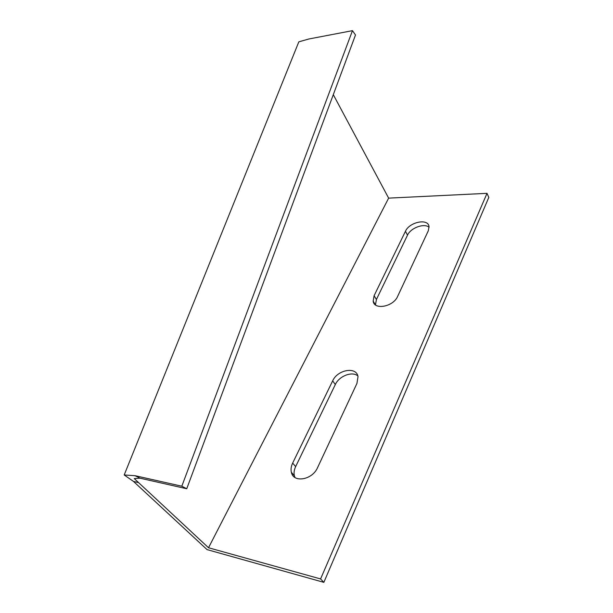 <?xml version="1.0" encoding="UTF-8"?>
<svg xmlns="http://www.w3.org/2000/svg" width="613" height="613" viewBox="0 0 613 613"><rect width="100%" height="100%" fill="white"/><g stroke="black" fill="none" stroke-linecap="round" stroke-linejoin="round"><path stroke-width="0.92" d="M208.52 547.754L134.262 478.592L140.002 478.178L135.021 475.688L124.194 474.968L133.511 481.443L207.048 549.6L323.848 582.35L488.806 197.424L487.021 193.34L320.591 578.933L208.52 547.754L388.642 198.129L333.296 94.663M138.576 482.607L133.511 481.443M124.194 474.968L298.822 41.837L308.845 38.994L352.467 30.65L355.494 34.979L186.735 488.753L181.816 486.209L135.021 475.688M140.002 478.178L186.735 488.753M487.021 193.34L388.642 198.129M397.607 296.439C393.316 306.814 374.045 310.339 373.156 301.098L374.106 295.696L405.446 231.293C409.446 221.906 428.395 218.067 429.046 226.687L428.288 230.802L397.607 296.439M317.572 467.619C312.362 480.017 293.313 483.205 291.351 472.255C290.685 469.366 291.121 466.309 292.662 463.083L332.675 380.842C337.556 369.616 356.559 366.29 358.007 376.635L356.95 383.401L317.572 467.619M429.092 227.254C424.142 222.91 410.664 227.89 407.515 235.147L376.413 299.496L375.478 304.899L373.156 301.098M357.816 375.876C352.115 371.011 339.089 376.068 335.319 384.527L295.65 466.616C294.125 469.842 293.696 472.891 294.37 475.78L294.983 477.496M352.467 30.65L181.816 486.209M320.591 578.933L323.848 582.35M295.65 466.616L292.662 463.083M335.319 384.527L332.675 380.842M376.413 299.496L374.106 295.696M407.515 235.147L405.446 231.293M294.37 475.78L291.351 472.255"/></g></svg>
